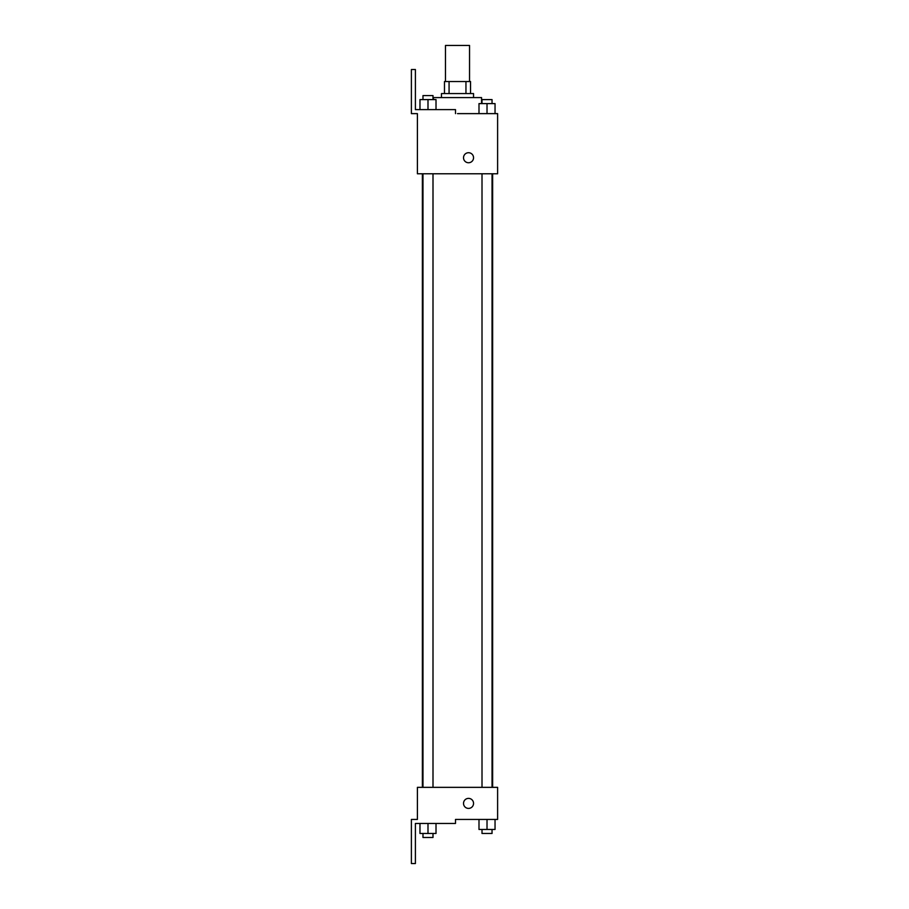 <?xml version="1.0" encoding="UTF-8"?>
<svg xmlns="http://www.w3.org/2000/svg" width="909" height="909" viewBox="0 0 909 909"><rect width="100%" height="100%" fill="white"/><g stroke="black" fill="none" stroke-linecap="round" stroke-linejoin="round"><path stroke-width="1.36" d="M469.544 81.537L469.544 45.45L445.478 45.45L445.478 81.537M449.069 93.57L449.069 81.537L444.478 81.537L444.478 93.57L444.478 81.537M449.069 81.537L470.544 81.537L470.544 93.57M465.953 93.57L465.953 81.537M441.467 97.581L441.467 93.57L473.544 93.57L473.544 97.581M481.565 103.603L481.565 97.581L433.445 97.581L433.445 99.592M457.511 113.625L497.609 113.625L495.041 113.625L495.041 103.603L478.998 103.603L478.998 113.625M463.522 157.734A5.011 5.011 0 0 1 471.044 153.394A5.011 5.011 0 0 1 471.044 162.075A5.011 5.011 0 0 1 463.522 157.734M455.5 113.625L455.5 109.614L415.402 109.614L415.402 69.516L411.391 69.516L411.391 113.625L417.401 113.625L417.401 173.778L497.609 173.778L497.609 113.625M417.401 787.353L497.609 787.353L497.609 819.441L455.5 819.441L455.5 823.452L415.402 823.452L415.402 863.55L411.391 863.55L411.391 819.441L417.401 819.441L417.401 787.353M463.522 803.397A5.011 5.011 0 0 1 471.044 799.056A5.011 5.011 0 0 1 471.044 807.737A5.011 5.011 0 0 1 463.522 803.397M478.998 819.441L478.998 829.462L495.041 829.462L495.041 819.441L495.041 829.462M487.019 829.462L487.019 819.441M492.042 829.462L492.042 833.473L482.009 833.473L482.009 829.462M419.969 823.452L419.969 833.473L436.013 833.473L436.013 823.452L436.013 833.473M427.991 833.473L427.991 823.452M433.002 833.473L433.002 837.484L422.98 837.484L422.98 833.473M487.019 113.625L487.019 103.603M495.041 113.625L495.041 103.603M492.042 103.603L492.042 99.592L482.009 99.592L482.009 103.603M419.969 109.614L419.969 99.592L436.013 99.592L436.013 109.614L436.013 99.592M427.991 109.614L427.991 99.592M433.002 99.592L433.002 95.581L422.98 95.581L422.98 99.592M492.633 787.353L492.633 173.778M422.378 787.353L422.378 173.778M482.009 173.778L482.009 787.353M492.042 173.778L492.042 787.353M433.002 787.353L433.002 173.778M422.98 787.353L422.98 173.778"/></g></svg>
